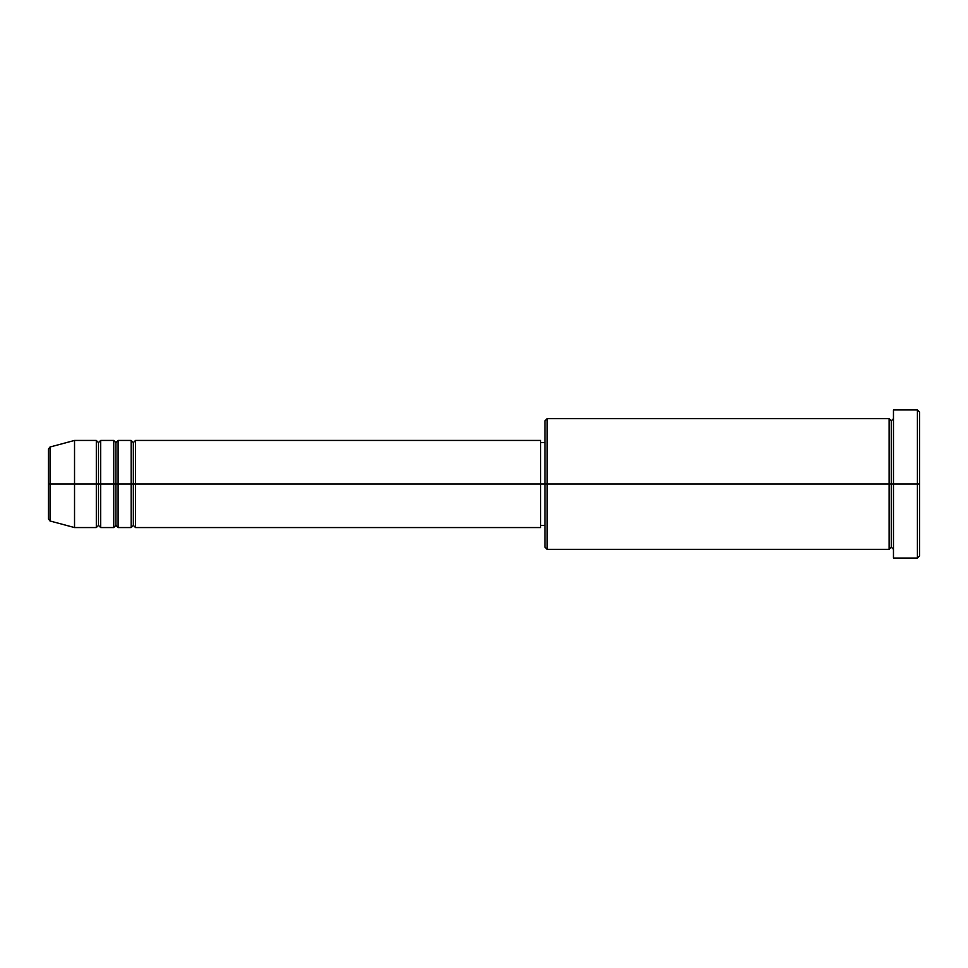 <?xml version="1.0" encoding="UTF-8"?>
<svg xmlns="http://www.w3.org/2000/svg" width="968" height="968" viewBox="0 0 968 968"><rect width="100%" height="100%" fill="white"/><g stroke="black" fill="none" stroke-linecap="round" stroke-linejoin="round"><path stroke-width="1.45" d="M48.4 484L48.4 518.884L48.4 484L48.4 518.884L50.009 520.99L50.009 484L50.009 520.99L50.009 484L48.4 484L48.4 449.116L48.4 484L74.536 484L50.009 484L50.009 447.01L50.009 484L50.009 447.01L48.4 449.116L48.4 484M893.464 549.34L891.286 547.162L889.108 549.34L889.108 418.66L889.108 484L891.286 484L891.286 420.838L891.286 484L891.286 420.838L891.286 484L893.464 484L893.464 558.052L893.464 409.948L893.464 484L917.422 484L917.422 558.052L917.422 484L919.6 484L919.6 412.126L919.6 555.874L919.6 484L547.162 484L547.162 549.34L547.162 484L540.628 484L540.628 527.56L540.628 484L135.52 484L135.52 440.44L135.52 484L133.342 484L133.342 442.618L133.342 484L131.164 484L131.164 440.44L131.164 484L118.096 484L118.096 440.44L118.096 484L115.918 484L115.918 442.618L115.918 484L113.74 484L113.74 440.44L113.74 484L100.672 484L100.672 440.44L100.672 484L98.494 484L98.494 442.618L98.494 484L96.316 484L96.316 440.44L96.316 484L74.536 484L74.536 527.56L74.536 484L96.316 484L96.316 440.44L74.536 440.44L74.536 484L74.536 440.44L50.009 447.01M135.52 527.56L133.342 525.382L131.164 527.56L131.164 484L133.342 484L133.342 442.618L133.342 525.382L133.342 484L133.342 525.382L133.342 484L135.52 484L135.52 527.56L540.628 527.56M118.096 527.56L115.918 525.382L113.74 527.56L113.74 484L115.918 484L115.918 442.618L115.918 525.382L115.918 484L115.918 525.382L115.918 484L118.096 484L118.096 527.56L131.164 527.56M100.672 527.56L98.494 525.382L96.316 527.56L96.316 484L98.494 484L98.494 442.618L98.494 525.382L98.494 484L98.494 525.382L98.494 484L100.672 484L100.672 527.56L113.74 527.56M96.316 440.44L98.494 442.618L100.672 440.44L100.672 484L113.74 484L113.74 440.44L115.918 442.618L118.096 440.44L118.096 484L131.164 484L131.164 440.44L133.342 442.618L135.52 440.44L135.52 484L540.628 484L540.628 440.44L540.628 484L544.984 484L544.984 547.162L544.984 420.838L544.984 484L889.108 484L889.108 418.66L547.162 418.66L547.162 484L547.162 418.66L544.984 420.838M917.422 484L917.422 409.948L917.422 484M889.108 484L889.108 549.34L889.108 484M891.286 484L891.286 547.162L891.286 484M96.316 484L96.316 527.56L96.316 484M100.672 484L100.672 527.56L100.672 484M113.74 484L113.74 527.56L113.74 484M118.096 484L118.096 527.56L118.096 484M131.164 484L131.164 527.56L131.164 484M135.52 484L135.52 527.56L135.52 484M889.108 549.34L547.162 549.34L544.984 547.162M893.464 558.052L917.422 558.052L919.6 555.874M889.108 418.66L891.286 420.838L893.464 418.66M544.984 525.382L540.628 525.382M96.316 527.56L74.536 527.56L50.009 520.99M113.74 440.44L100.672 440.44M919.6 412.126L917.422 409.948L893.464 409.948M544.984 442.618L540.628 442.618M540.628 440.44L135.52 440.44M131.164 440.44L118.096 440.44"/></g></svg>

